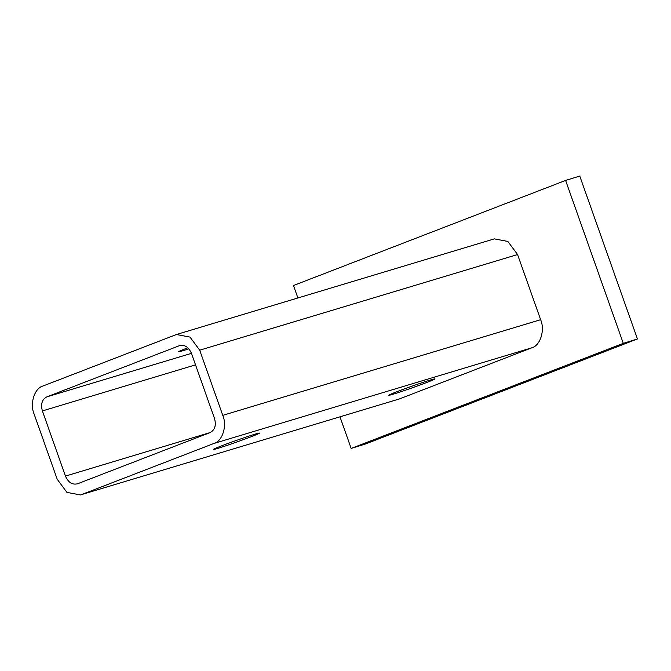 <?xml version="1.0" encoding="UTF-8"?>
<svg xmlns="http://www.w3.org/2000/svg" width="671" height="671" viewBox="0 0 671 671"><rect width="100%" height="100%" fill="white"/><g stroke="black" fill="none" stroke-linecap="round" stroke-linejoin="round"><path stroke-width="1.01" d="M426.924 382.42A24.5 0.822 160.5 0 0 434.976 378.897A24.5 0.822 160.5 0 0 421.405 382.915A24.5 0.822 160.5 0 0 396.838 391.73A24.5 0.822 160.5 0 0 388.794 395.253A24.5 0.822 160.5 0 0 402.365 391.235A24.5 0.822 160.5 0 0 426.924 382.42M251.432 436.628A24.5 0.822 160.5 0 0 259.484 433.114A24.5 0.822 160.5 0 0 245.913 437.123A24.5 0.822 160.5 0 0 221.346 445.947A24.5 0.822 160.5 0 0 213.303 449.469A24.5 0.822 160.5 0 0 226.873 445.452A24.5 0.822 160.5 0 0 251.432 436.628M188.845 348.836A24.5 0.822 -19.5 0 1 178.687 351.713A24.5 0.822 -19.5 0 1 186.739 348.199A24.5 0.822 -19.5 0 1 187.813 347.779M297.882 297.974L293.47 285.519L565.603 180.432L623.292 343.351L351.168 448.438L339.987 416.867M399.337 398.968L531.784 347.821L213.906 443.464L81.468 494.611L399.337 398.968L81.468 494.611M176.431 334.519L494.301 238.876L507.855 241.434L517.567 254.544L199.698 350.187L189.985 337.077L176.431 334.519L43.003 386.001C34.473 388.19 29.591 403.657 34.137 414.116L57.22 479.279L66.924 492.388L80.478 494.946M213.906 443.464C222.445 441.275 227.318 425.808 222.772 415.349L540.641 319.706L517.567 254.544M540.641 319.706C545.188 330.166 540.314 345.632 531.784 347.821M623.292 343.351L637.45 338.964L579.761 176.054L565.603 180.432M637.45 338.964L365.326 444.051L351.168 448.438M222.772 415.349L199.698 350.187M65.464 476.1C68.308 482.516 72.359 485.066 77.618 483.749L210.065 432.602C214.871 430.044 216.364 425.355 214.527 418.536L191.453 353.365C188.61 346.949 184.559 344.399 179.291 345.716L46.853 396.863C42.038 399.421 40.554 404.11 42.39 410.929L65.464 476.1L210.208 432.543M77.123 483.917L77.618 483.749M179.786 345.548L180.289 345.414M191.445 353.357L46.853 396.863M195.521 364.856L42.39 410.929"/></g></svg>
